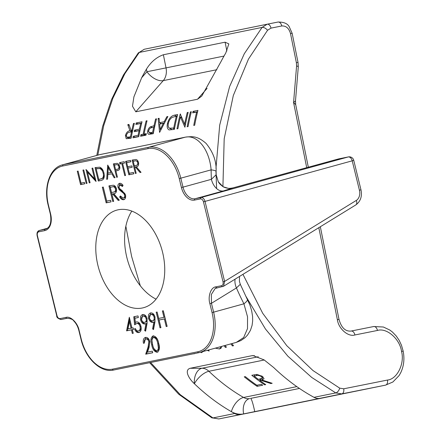 <?xml version="1.0" encoding="UTF-8"?>
<svg xmlns="http://www.w3.org/2000/svg" width="441" height="441" viewBox="0 0 441 441"><rect width="100%" height="100%" fill="white"/><g stroke="black" fill="none" stroke-linecap="round" stroke-linejoin="round"><path stroke-width="0.66" d="M150.585 362.502L180.336 394.75L212.937 417.93L218.802 418.95L261.304 410.444M385.566 385.131L341.742 393.901L335.766 392.909L311.743 377.457L287.89 356.212L265.438 328.98L245.797 296.143M244.259 376.829A206.961 156.908 78.5 0 0 257.114 386.355L262.693 385.219A206.961 156.908 -101.5 0 1 261.353 384.309L256.827 385.23A206.961 156.908 -101.5 0 1 245.312 376.614L244.259 376.829M251.794 375.291A206.961 156.908 78.5 0 0 264.65 384.822L265.702 384.607A206.961 156.908 -101.5 0 1 259.716 380.39L260.57 380.214L270.879 383.549L272.185 383.284L261.877 379.949L264.06 378.78L262.571 376.482L256.982 374.409L251.794 375.291M215.34 348.158L219.513 348.985L221.123 348.12L221.487 346.847M201.829 351.885L201.19 352.717L202.711 351.874M194.674 125.25A220.759 167.365 -101.5 0 1 197.932 110.382L193.053 111.38A220.759 167.365 78.5 0 0 192.678 112.879L196.636 112.075A220.759 167.365 78.5 0 0 193.748 125.437L194.674 125.25M188.175 112.372L187.249 112.56A220.759 167.365 78.5 0 0 184.619 124.191L180.264 113.982A220.759 167.365 78.5 0 0 177.001 128.849L177.927 128.662A220.759 167.365 -101.5 0 1 180.419 116.92L184.911 127.234A220.759 167.365 -101.5 0 1 188.175 112.372M159.592 132.394L167.867 116.512L166.858 116.716L164.157 121.744L159.493 122.697L159.113 118.293L158.11 118.497L159.592 132.394M146.307 133.617L144.064 134.07A220.759 167.365 -101.5 0 1 147.029 120.757L146.109 120.944A220.759 167.365 78.5 0 0 143.143 134.262L140.899 134.714A220.759 167.365 78.5 0 0 140.607 136.263L146.015 135.161A220.759 167.365 -101.5 0 1 146.307 133.617M131.109 138.198A220.759 167.365 -101.5 0 1 134.373 123.337L133.452 123.524A220.759 167.365 78.5 0 0 131.837 130.321L131.087 130.475L128.921 124.445L127.78 124.676L129.946 130.707C127.851 130.944 126.346 132.543 125.437 135.492L126.225 138.711L131.109 138.198M216.856 69.706L163.258 80.626L135.8 111.81L197.518 99.236L201.746 96.116L221.018 61.564A220.759 167.365 -101.5 0 1 225.781 52.992L228.846 43.907L225.092 42.182L163.379 54.756L166.025 67.886L224 56.073M135.8 111.81L132.476 106.231L133.91 96.855L141.671 77.732A220.759 167.365 -101.5 0 1 146.434 69.16C150.866 61.994 156.516 57.192 163.379 54.756M140.315 285.801L131.633 256.486L125.85 226.222M216.614 188.566L215.98 171.797M215.974 168.242L219.701 125.112L229.634 86.458L244.303 53.719L262.07 27.419L267.196 24.205A4.597 2.938 78.7 0 1 267.202 24.205A4.597 2.938 78.7 0 1 270.983 28.13L267.549 30.275L248.476 59.083L233.306 95.543L224.188 138.783L222.92 186.593M267.549 30.275A4.597 2.486 -140.8 0 0 262.07 27.419L139.24 52.446A4.597 2.585 -141.7 0 0 138.231 53.036L144.257 49.254L139.24 52.446L124.891 73.647L112.874 98.227L103.712 125.641L97.797 155.116M149.637 362.695L178.759 394.254L211.774 417.781A4.597 2.58 119 0 0 212.937 417.93L234.678 413.504A220.759 167.365 -101.5 0 1 231.382 411.662A220.759 167.365 -101.5 0 1 194.376 383.731C188.72 378.554 184.09 370.071 190.143 368.285L202.011 368.252L258.266 356.791M254.496 355.705L251.855 355.711L190.143 368.285M251.855 355.711L253.084 355.595L264.104 359.889L273.718 367.562A220.759 167.365 -101.5 0 0 310.729 395.494A220.759 167.365 -101.5 0 0 314.025 397.335L335.766 392.909A4.597 2.475 118.1 0 0 339.708 388.146L343.71 388.802L387.452 380.054C397.115 379.271 404.866 363.533 401.536 351.433C399.915 338.997 386.669 327.459 377.452 330.458L354.895 334.973C348.186 337.156 338.556 328.765 337.376 319.719L318.815 227.677M138.761 136.638A220.759 167.365 -101.5 0 1 142.019 121.777L136.219 122.956A220.759 167.365 78.5 0 0 135.845 124.461L140.723 123.469A220.759 167.365 78.5 0 0 139.4 129.147L134.522 130.139A220.759 167.365 78.5 0 0 134.191 131.666L139.069 130.674A220.759 167.365 78.5 0 0 138.132 135.282L133.254 136.275A220.759 167.365 78.5 0 0 132.956 137.824L138.761 136.638M153.264 133.684A220.759 167.365 -101.5 0 1 156.527 118.822L155.601 119.009A220.759 167.365 78.5 0 0 153.992 125.812L150.585 126.738C149.135 127.532 148.182 128.932 147.724 130.938C147.366 132.879 147.774 134.014 148.948 134.345L153.264 133.684M148.501 134.191L148.948 134.345M177.624 114.522L174.438 115.173C171.102 115.867 168.787 118.618 167.486 123.425C166.742 126.782 167.288 128.948 169.124 129.93L174.366 129.384A220.759 167.365 -101.5 0 1 177.624 114.522M168.754 129.759L169.124 129.93M188.075 126.589A220.759 167.365 -101.5 0 1 191.339 111.727L190.418 111.915A220.759 167.365 78.5 0 0 187.155 126.776L188.075 126.589M193.638 353.732A220.759 167.365 78.5 0 0 193.715 353.836L194.773 353.621A220.759 167.365 -101.5 0 1 194.69 353.517M207.639 350.281L209.056 351.113L208.869 349.945M224.111 345.738A220.759 167.365 78.5 0 0 225.368 347.387L226.42 347.172A220.759 167.365 -101.5 0 1 225.119 345.463M230.875 343.875A220.759 167.365 78.5 0 0 232.446 345.942L233.504 345.727A220.759 167.365 -101.5 0 1 231.883 343.6M234.678 413.504A13.798 10.463 78.5 0 0 240.599 414.507L218.802 418.95A4.597 3.059 78.7 0 1 218.797 418.95L385.478 385.147A4.597 2.938 78.7 0 0 387.452 380.054M343.71 388.802A4.597 2.938 78.7 0 1 341.742 393.901L240.599 414.507M319.945 398.339A13.798 10.463 -101.5 0 1 314.025 397.335M401.536 351.433L403.168 351.113C404.673 358.952 403.846 366.19 400.671 372.821L399.105 375.556L392.87 382.005L385.539 385.136L261.364 410.433M267.169 24.211L144.229 49.26M242.941 274.335L262.726 313.308L286.766 345.678L313.027 370.583L339.708 388.146M264.264 359.994L208.902 371.272A13.798 6.069 -46.2 0 0 194.376 383.731A13.798 8.897 -90.2 0 1 202.011 368.252A13.798 10.463 -101.5 0 1 208.902 371.272A206.961 156.908 78.5 0 0 243.597 397.457L296.804 386.619M299.45 388.449L250.598 398.405C251.64 399.111 253.029 403.532 254.766 411.673M141.671 77.732L146.952 71.734L166.025 67.886A13.798 10.463 78.5 0 1 163.258 80.626A13.798 7.806 41.4 0 1 146.952 71.734L146.434 69.16M308.32 167.216L295.713 104.688L293.574 102.494L295.492 100.901L298.287 66.927A4.597 1.042 -175.3 0 0 296.584 65.963L296.385 62.705L290.514 33.599C288.976 28.252 286.06 25.71 281.755 25.975L270.983 28.13M126.291 135.966L125.437 135.492M131.231 130.553L131.633 131.639L129.946 130.707M129.296 125.514L127.78 124.676M132.515 131.264L131.087 130.475M132.625 130.756L131.837 130.321M134.218 123.949L133.452 123.524M130.481 136.837L126.887 137.25L126.358 135.31C127.085 133.281 128.177 132.25 129.626 132.212L131.506 131.848A220.759 167.365 78.5 0 0 130.481 136.837L131.286 137.283M126.887 137.25L128.574 138.182L131.153 137.978M132.294 132.283L131.506 131.848M134.902 137.427A218.46 165.623 -101.5 0 1 134.94 137.206L133.254 136.275M134.94 137.206L138.799 136.423M138.932 135.723L138.132 135.282M139.863 131.109L139.069 130.674M136.164 131.264A218.46 165.623 -101.5 0 1 136.208 131.071L134.522 130.139M136.208 131.071L140.034 130.293M140.188 129.582L139.4 129.147M141.495 123.893L140.723 123.469M137.862 124.048A218.46 165.623 -101.5 0 1 137.901 123.888L136.219 122.956M137.901 123.888L141.688 123.116M146.054 134.946L144.064 134.07M142.548 135.867A218.46 165.623 -101.5 0 1 142.592 135.652L140.899 134.714M142.592 135.652L144.83 135.194L143.143 134.262M144.83 135.194A218.46 165.623 -101.5 0 1 144.951 134.56M146.881 121.369L146.109 120.944M148.578 131.412L147.724 130.938M152.167 127.614L150.585 126.738M154.774 126.242L153.992 125.812M156.373 119.434L155.601 119.009M152.636 132.328L149.157 132.719L148.65 130.745C149.356 128.733 150.431 127.708 151.864 127.669L153.655 127.333A220.759 167.365 78.5 0 0 152.636 132.328L153.44 132.769M149.157 132.719L150.85 133.656L153.308 133.469M154.449 127.769L153.655 127.333M160.193 124.004L160.1 123.033M159.173 119.087L158.11 118.497M164.416 122.967L161.18 123.629L159.493 122.697M164.851 122.129L164.157 121.744M167.547 117.097L166.858 116.716M160.237 129.445L159.636 124.114L163.308 123.364L160.237 129.445L160.954 129.836M164.013 123.756L163.308 123.364M174.438 115.173L176.119 116.104L177.293 115.862M168.291 123.866L167.486 123.425M176.328 116.215A220.759 167.365 78.5 0 0 173.737 128.028L169.432 128.199L171.621 129.329L169.934 128.397C168.319 127.78 167.812 126.06 168.412 123.243C168.98 120.652 170.215 118.717 172.117 117.427L176.328 116.215L177.1 116.639M174.537 128.469L173.737 128.028M188.02 112.984L187.249 112.56M185.242 125.503L184.713 124.241M181.979 117.786L180.419 116.92M181.328 117.422A218.46 165.623 -101.5 0 1 181.521 116.633M180.551 114.142L180.264 113.982M185.413 124.632L184.619 124.191M191.185 112.339L190.418 111.915M197.408 112.505L196.636 112.075M194.696 112.472A218.46 165.623 -101.5 0 1 194.74 112.312L193.053 111.38M194.74 112.312L197.596 111.727M208.02 350.176L207.689 350.606M220.687 347.453L219.513 348.985M225.974 346.593L225.368 347.387M233.057 345.149L232.446 345.942M257.494 385.092L257.114 386.355M264.881 384.05L264.65 384.822M262.494 377.904L261.877 379.949M271.066 382.937L270.879 383.549M260.973 378.896L260.57 380.214M260.113 379.073L259.716 380.39M254.143 376.123L256.348 375.671C257.798 375.148 259.517 375.489 261.513 376.691L262.395 378.119L258.398 379.409A206.961 156.908 -101.5 0 1 254.143 376.123L254.567 374.729M261.75 375.908L261.513 376.691M156.075 299.136A52.76 34.359 74.6 0 1 131.809 211.107M142.283 308.005A50.594 32.948 74.6 0 1 142.261 308.005A50.594 32.948 74.6 0 1 98.497 267.648A50.594 32.948 74.6 0 1 115.399 210.561A50.594 32.948 74.6 0 1 118.232 209.778A50.594 32.948 74.6 0 1 162.586 252.307A50.594 32.948 74.6 0 1 142.283 308.005M152.674 352.701L146.539 353.952L148.948 346.67L149.72 341.483C149.075 339.537 148.071 338.633 146.71 338.771L145.872 339.002C144.466 339.476 143.964 340.838 144.372 343.092L143.446 343.285C142.84 340.077 143.534 338.109 145.524 337.393C147.476 337.216 148.893 338.556 149.769 341.406L149.064 347.431L147.509 352.133L152.294 351.157L152.691 352.756L145.701 354.184L148.104 346.902L148.876 341.714C148.231 339.768 147.228 338.864 145.872 339.002L146.462 338.842M155.023 317.057L154.962 321.891L153.518 329.57L152.592 328.942L153.892 322.007L152.845 322.349C150.883 322.52 149.455 321.191 148.556 318.358C148.033 315.354 148.733 313.534 150.662 312.906C152.663 312.763 154.118 314.146 155.023 317.057M138.386 330.976C139.929 330.43 140.475 328.931 140.023 326.478C139.328 324.267 138.22 323.286 136.699 323.534L134.626 324.797L133.772 316.77L137.989 315.91L138.38 317.514L134.885 318.226L135.337 322.448L136.473 321.897C138.579 321.759 140.078 323.242 140.96 326.351C141.638 329.796 140.888 331.875 138.722 332.586C136.881 332.735 135.475 331.478 134.505 328.821L135.431 328.633C136.159 330.353 137.14 331.136 138.386 330.976L138.628 330.904M139.224 330.739C140.773 330.199 141.318 328.699 140.866 326.246C140.172 324.036 139.064 323.055 137.542 323.303L137.223 323.391M122.852 185.76L120.801 184.68L119.958 184.911L118.932 187.193L120.106 189.079L121.87 190.352L125.525 194.9C125.961 197.562 125.327 199.172 123.623 199.729C122.118 199.839 120.795 198.913 119.66 196.951L120.338 195.98L123.232 198.125L124.075 197.893C125.227 197.596 125.685 196.576 125.442 194.834L124.599 195.065L123.855 193.605L119.186 189.713L118.028 187.447C117.626 185.132 118.177 183.743 119.671 183.285C120.9 183.197 122.03 183.897 123.056 185.374L122.455 186.504L119.858 184.933L120.63 184.724M123.232 198.125C124.384 197.827 124.842 196.807 124.599 195.065M111.038 201.873L106.16 202.866L102.329 187.238L103.255 187.05L106.689 201.074L110.641 200.269L111.038 201.873M133.81 173.793L128.838 174.807L125.558 161.412L130.53 160.403L130.867 161.775L126.683 162.624L127.692 166.748L131.876 165.893L132.212 167.271L128.028 168.12L129.29 173.274L133.474 172.42L133.81 173.793M117.422 177.133L116.628 177.293L113.348 163.903L117.135 163.341C118.353 163.633 119.197 164.653 119.654 166.389C120.062 168.186 119.754 169.438 118.728 170.143L115.906 170.954L117.422 177.133M103.955 173.026C104.842 177.37 103.878 179.851 101.05 180.468L98.315 181.025L95.041 167.63L99.732 167.183C101.821 168.043 103.227 169.989 103.955 173.026M101.485 180.369L98.315 181.025M87.015 183.329L86.221 183.489L82.947 170.094L83.735 169.934L87.015 183.329M84.755 183.787L80.571 184.641L77.291 171.246L78.085 171.086L81.028 183.109L84.418 182.414L84.755 183.787M87.489 172.188L90.069 182.706L89.275 182.866L85.995 169.476L94.567 178.798L91.987 168.253L92.775 168.093L96.055 181.488L87.489 172.188L88.332 171.957L95.747 180.209M106.683 179.322L107.698 165.05L115.046 177.618L114.186 177.795L111.832 173.765L107.836 174.581L107.543 179.145L106.683 179.322L107.521 179.09L108.343 166.158M124.764 175.639L121.821 163.617L119.902 164.008L119.566 162.635L124.202 161.693L124.538 163.065L122.615 163.457L125.558 175.474L124.764 175.639L125.547 175.424M136.181 173.313L135.393 173.473L132.113 160.077L135.916 159.493C137.168 159.747 138.039 160.761 138.529 162.531C138.898 165.182 138.154 166.604 136.291 166.797L141.043 172.321L140.067 172.519L135.31 166.996L134.67 167.128L136.181 173.313M136.633 166.715L136.936 166.621M113.673 201.333L112.753 201.52L108.927 185.898L113.365 185.214C114.825 185.507 115.84 186.692 116.407 188.759C116.843 191.846 115.972 193.505 113.8 193.737L119.346 200.181L118.205 200.412L112.659 193.968L111.909 194.123L113.673 201.333M114.197 193.643L114.55 193.527M131.44 329.862L126.561 330.86L129.323 317.255L131.969 328.071L133.154 327.834L133.551 329.433L132.361 329.675L133.243 333.28L132.322 333.468L131.44 329.862L132.278 329.631L126.561 330.86M147.112 318.672L147.051 323.501L145.607 331.185L144.676 330.557L145.982 323.622L144.929 323.959C142.972 324.129 141.544 322.801 140.646 319.973C140.122 316.963 140.822 315.144 142.746 314.521C144.753 314.378 146.208 315.762 147.112 318.672M160.937 327.641L160.011 327.828L156.186 312.2L157.112 312.013L158.683 318.424L163.953 317.349L162.387 310.938L163.308 310.751L167.133 326.379L166.213 326.566L164.35 318.953L159.074 320.028L160.937 327.641M158.688 343.341C160.033 347.74 159.521 350.716 157.15 352.271C154.306 351.758 152.487 349.255 151.698 344.763C150.309 340.386 150.783 337.415 153.126 335.844C155.998 336.329 157.856 338.831 158.688 343.341M98.756 154.852L185.551 137.112A13.798 10.463 78.5 0 0 185.027 137.239L99.804 154.604L62.313 164.901A36.796 23.963 74.6 0 1 63.344 164.653L148.567 147.288A36.796 23.963 74.6 0 1 180.827 178.219L183.009 187.144L211.393 179.322L216.162 174.708L216.107 171.494A13.798 2.199 179.3 0 0 211.123 169.862C209.497 150.205 197.855 134.229 185.027 137.239L148.567 147.288A1.152 0.871 -101.5 0 0 148 148.639L62.776 166.003A35.644 23.213 -105.4 0 0 48.471 205.241L50.66 214.172A14.95 9.735 74.6 0 1 44.662 230.632L38.786 231.828A3.451 2.249 -105.4 0 0 37.402 235.626L56.988 315.635L56.713 315.673C56.492 317.371 57.953 318.65 61.106 319.51L61.106 319.51A1.152 0.871 -101.5 0 1 60.037 318.611L65.913 317.415C70.477 315.789 77.726 322.895 79.104 330.337L81.271 339.184A35.644 23.213 -105.4 0 0 112.516 369.145L197.739 351.78A35.644 23.213 -105.4 0 0 212.044 312.542L209.877 303.689C207.65 296.424 210.903 287.179 215.787 286.876L221.669 285.68C222.942 285.195 223.394 283.899 223.03 281.805L203.439 201.796A3.451 2.249 -105.4 0 0 200.418 198.897L194.536 200.093A14.95 9.735 74.6 0 1 181.433 187.53L179.25 178.599A35.644 23.213 -105.4 0 0 148 148.639M239.524 276.441L239.413 281.341L240.301 284.302L249.909 305.029L251.668 310.789L252.594 316.533L252.665 320.888L252.076 325.403L250.449 330.32L247.566 335.033L245.064 337.668L240.951 340.529L236.343 342.37L243.675 337.541L247.511 328.578L247.539 316.814L243.923 303.805L213.62 312.156A36.796 23.963 74.6 0 1 199.889 352.42A36.796 23.963 74.6 0 1 198.858 352.668A1.152 0.871 -101.5 0 1 198.814 352.679A1.152 0.871 -101.5 0 1 197.739 351.78M338.931 158.848A4.597 3.489 78.5 0 0 338.749 158.881A4.597 3.489 78.5 0 0 338.578 158.92L233.217 187.822L223.488 190.92L195.104 198.742L200.986 197.546L348.192 156.963L338.578 158.92A4.597 2.922 -105.3 0 0 338.451 158.953L234.948 187.348A4.597 2.916 74.7 0 1 235.075 187.315M240.301 284.302L236.437 287.94L211.454 303.309L209.877 303.689M247.401 299.34A13.798 3.087 153 0 1 243.923 303.805A234.557 177.828 -101.5 0 1 236.437 287.94A13.798 8.671 -121.6 0 1 235.092 279.164M216.674 287.786L215.186 288.442L211.344 294.467L211.454 303.309L213.62 312.156L212.044 312.542M179.25 178.599L211.123 169.862A234.557 177.828 -101.5 0 0 211.393 179.322A13.798 8.985 -105.4 0 0 223.488 190.92M233.03 187.872A4.597 2.453 75 0 1 233.124 187.838A4.597 2.453 75 0 1 233.217 187.822C230.13 188.831 226.746 188.472 223.063 186.758L218.306 181.764C219.149 183.412 220.792 185.088 223.234 186.78L223.234 186.78A4.597 0.981 119.9 0 0 223.063 186.758M223.03 281.805L224.607 281.419L356.295 200.435A9.2 6.973 78.5 0 0 359.432 190.269L352.221 160.827L205.015 201.41L224.607 281.419L223.581 286.242L222.959 286.49A1.152 0.871 -101.5 0 1 222.738 286.578L222.738 286.578A1.152 0.871 -101.5 0 1 221.669 285.68M223.234 186.78L228.113 188.279C229.116 188.483 230.786 188.335 233.124 187.838L234.948 187.348A4.597 2.916 74.7 0 0 234.833 187.381M84.738 183.732L80.571 184.641M81.414 184.41L81.089 183.092M87.004 183.274L86.221 183.489M90.052 182.651L89.275 182.866M87.555 172.172L87.158 170.546M95.344 178.583L94.567 178.798M99.159 180.793L98.839 179.476M96.226 168.826L95.895 167.459M103.155 170.684L100.427 168.308L96.166 168.842L98.773 179.493L102.224 178.429C103.426 177.282 103.74 175.529 103.161 173.181C102.532 170.65 101.342 169.107 99.589 168.539L96.166 168.842M100.746 179.057L103.062 178.197L104.285 175.038M100.427 168.308L99.589 168.539M103.938 172.966L103.161 173.181M103.062 178.197L102.224 178.429M115.013 177.563L114.186 177.795M107.836 174.581L111.832 173.765M111.077 172.475L108.271 167.674L107.929 173.12L111.904 172.249M109.098 167.448L108.271 167.674M117.405 177.078L116.628 177.293M115.966 170.937L115.636 169.565M114.539 165.094L114.202 163.727M118.001 170.458L115.906 170.954M119.346 165.436L116.931 164.554L114.478 165.116L115.57 169.576L118.298 168.986L119.803 167.189M119.643 166.34L118.866 166.555C118.199 164.89 117.273 164.3 116.088 164.785L114.478 165.116M117.119 169.294C118.453 169.272 119.031 168.357 118.866 166.555M122.675 163.44L121.821 163.617M122.664 163.385L119.902 164.008M120.746 163.776L120.421 162.459M124.522 163.005L122.615 163.457M133.794 173.737L128.838 174.807M129.676 174.575L129.356 173.258M128.094 168.104L127.758 166.737M126.749 162.608L126.413 161.241M130.85 161.715L126.683 162.624M132.195 167.211L128.028 168.12M136.17 173.258L135.393 173.473M134.731 167.111L134.395 165.744M133.303 161.274L132.967 159.901M140.999 172.271L140.067 172.519M140.905 172.288L136.153 166.764L135.31 166.996M136.153 166.764L134.67 167.128M138.215 161.577L135.734 160.722L133.237 161.29L134.334 165.755L137.129 165.132L138.672 163.324M138.513 162.475L137.735 162.69C137.035 161.026 136.093 160.447 134.891 160.954L133.237 161.29M135.949 165.447C137.3 165.425 137.895 164.504 137.735 162.69M111.022 201.813L106.16 202.866M106.998 202.634L103.188 187.067M113.662 201.278L112.753 201.52M113.591 201.289L109.781 185.722M119.302 200.126L118.205 200.412M119.042 200.181L113.497 193.737L112.659 193.968M113.497 193.737L111.909 194.123M114.247 191.923C115.818 191.901 116.512 190.832 116.325 188.709C115.514 186.769 114.406 186.096 113.012 186.686L110.239 187.309L111.518 192.519L114.643 191.835M116.325 188.709L115.487 188.941C114.671 187.001 113.569 186.328 112.168 186.918L110.239 187.309M113.403 192.155C114.974 192.133 115.669 191.063 115.487 188.941M124.467 199.497C122.956 199.608 121.639 198.682 120.503 196.719L119.66 196.951M125.442 194.834L124.698 193.373L123.855 193.605M124.698 193.373L120.024 189.481L119.186 189.713M120.024 189.481L118.866 187.216L118.028 187.447M118.866 187.216L119.969 183.252M127.399 330.629L129.671 318.678M133.535 329.377L132.361 329.675M133.232 333.225L132.322 333.468M133.165 333.236L132.278 329.631M131.049 328.264L131.887 328.032L130.227 321.241L129.384 321.472L127.978 328.887L131.049 328.264L129.384 321.472M138.369 317.454L134.885 318.226M136.765 321.853L135.337 322.448M139.565 332.354C137.719 332.503 136.313 331.246 135.348 328.589M140.866 326.246L140.023 326.478M135.426 324.135L134.615 316.594M145.739 330.474L144.676 330.557M145.519 330.326L146.825 323.391L145.982 323.622M145.773 323.727C143.81 323.898 142.382 322.569 141.489 319.742L140.646 319.973M141.489 319.742L143.011 314.483M143.937 315.899L143.093 316.131C141.776 316.506 141.258 317.696 141.55 319.708C142.261 321.66 143.314 322.536 144.709 322.321L145.552 322.09C146.859 321.737 147.344 320.552 147.007 318.534C146.329 316.599 145.304 315.717 143.937 315.899L143.7 315.965M147.007 318.534L146.164 318.766C145.486 316.831 144.466 315.949 143.093 316.131L143.799 315.932M144.709 322.321C146.021 321.969 146.506 320.783 146.164 318.766M153.65 328.859L152.592 328.942M153.429 328.71L154.736 321.776L153.892 322.007M153.683 322.117C151.721 322.288 150.293 320.96 149.4 318.126L148.556 318.358M149.4 318.126L150.921 312.873M151.847 314.29L151.004 314.521C149.686 314.891 149.174 316.081 149.46 318.093C150.172 320.05 151.224 320.921 152.619 320.712L153.462 320.48C154.774 320.122 155.26 318.937 154.918 316.925C154.24 314.984 153.214 314.108 151.847 314.29L151.61 314.35M154.918 316.925L154.08 317.156C153.402 315.216 152.377 314.339 151.004 314.521L151.71 314.323M152.619 320.712C153.931 320.353 154.416 319.168 154.08 317.156M160.921 327.58L160.011 327.828M160.855 327.597L157.046 312.03M163.242 310.767L164.796 317.118L163.953 317.349M167.122 326.318L166.213 326.566M167.051 326.334L165.188 318.722L164.35 318.953M165.188 318.722L159.074 320.028M144.361 343.037L143.446 343.285M144.29 343.048L145.784 337.354M146.539 353.952L145.701 354.184M148.948 346.67L148.104 346.902M149.72 341.483L148.876 341.714M157.988 352.039C155.144 351.527 153.33 349.024 152.542 344.531L151.698 344.763M152.542 344.531L151.809 339.471L153.424 335.799M158.606 343.291C157.999 339.796 156.594 337.767 154.389 337.205L153.551 337.437C151.798 338.787 151.489 341.163 152.625 344.57C153.181 348.087 154.57 350.121 156.787 350.661L157.63 350.43C158.699 350.049 159.218 349.002 159.179 347.299L158.606 343.291L157.762 343.522C157.156 340.028 155.75 337.999 153.551 337.437M159.179 347.299L158.336 347.53L157.762 343.522M156.787 350.661C157.861 350.281 158.38 349.233 158.336 347.53M157.63 350.43L156.886 350.634M198.77 352.684L113.635 370.032A1.152 0.871 -101.5 0 1 113.591 370.043C100.763 373.119 85.339 358.29 80.995 339.228L78.829 330.375L79.104 330.337M231.382 411.662A27.596 20.92 78.5 0 0 243.63 413.901A13.798 8.996 -101.3 0 1 249.722 398.581A13.798 10.463 78.5 0 1 243.597 397.457A13.798 7.486 -60.2 0 0 231.382 411.662M354.895 334.973A4.597 2.938 -101.3 0 0 351.113 331.048L373.665 326.538A4.597 2.938 -101.3 0 0 373.665 326.538L351.113 331.048A4.597 2.938 -101.3 0 0 351.108 331.053C344.427 331.715 340.976 326.285 339.008 319.394L320.326 226.746M144.257 49.254L267.141 24.216M267.213 24.205L277.968 22.05A4.597 2.938 78.7 0 1 277.973 22.05A4.597 2.938 78.7 0 1 281.755 25.975M306.716 167.657L293.574 102.494L296.584 65.963M197.518 99.236L207.094 88.36M226.872 51.013L225.092 42.182M250.598 398.405L299.456 388.449M267.202 24.205L277.973 22.05C283.833 21.984 287.587 23.566 289.241 26.785L292.146 33.279L290.514 33.599M292.146 33.279L298.017 62.385L296.385 62.705M377.452 330.458A4.597 2.938 -101.3 0 0 373.67 326.533L383.4 327.013L389.877 330.083L392.385 331.996L396.25 336.014L399.199 340.38L401.47 345.242L403.168 351.113M337.376 319.719L339.008 319.394M138.231 53.036L123.491 74.909L111.523 99.594L102.566 126.6L96.777 155.397M130.244 138.165L128.557 137.234M154.67 126.738L153.253 125.961M152.443 133.645L150.756 132.708M174.443 128.965L173.01 128.171M256.728 374.42L256.348 375.671M56.988 315.635C57.639 317.674 58.653 318.667 60.037 318.611M100.328 154.477A13.798 10.463 78.5 0 0 99.804 154.604L63.344 164.653A1.152 0.871 -101.5 0 0 62.776 166.003M38.786 231.828A1.152 0.871 -101.5 0 1 39.354 230.478A4.597 2.993 74.6 0 0 39.221 230.511L47.518 228.223L39.354 230.478L45.974 229.077M44.662 230.632A1.152 0.871 -101.5 0 1 45.23 229.281A13.798 8.985 -105.4 0 0 45.616 229.188C50.092 227.517 51.685 222.529 50.384 214.216L50.66 214.172M181.433 187.53L183.009 187.144A13.798 8.985 -105.4 0 0 195.104 198.742A1.152 0.871 -101.5 0 0 194.536 200.093M356.295 200.435A4.597 2.889 58.4 0 1 355.766 204.955C360.578 201.405 362.309 196.344 360.958 189.773L353.748 160.337L352.221 160.827A4.597 2.993 -105.4 0 0 348.192 156.963A4.597 3.489 78.5 0 1 348.362 156.919L338.749 158.881A4.597 4.597 0 0 0 338.451 158.953M200.418 198.897A1.152 0.871 -101.5 0 1 200.986 197.546A4.597 2.993 74.6 0 1 205.015 201.41L203.439 201.796M359.432 190.269L360.958 189.773M97.626 168.484L96.788 168.716M117.378 170.59L116.534 170.821M116.931 164.554L116.088 164.785M135.734 160.722L134.891 160.954M113.012 186.686L112.168 186.918M122.234 191.262L121.391 191.493M217.077 287.686A1.152 0.871 -101.5 0 1 216.862 287.775L216.862 287.775A1.152 0.871 -101.5 0 1 215.787 286.876M48.471 205.241L48.196 205.285L50.384 214.216M236.343 342.37L198.814 352.679L113.591 370.043A1.152 0.871 -101.5 0 1 112.516 369.145M80.995 339.228L81.271 339.184M37.402 235.626L37.127 235.665L56.713 315.673M67.203 318.226A1.152 0.871 -101.5 0 1 66.982 318.308L66.982 318.308A1.152 0.871 -101.5 0 1 65.913 317.415M61.327 319.422A1.152 0.871 -101.5 0 1 61.106 319.51L66.982 318.308C70.643 318.485 72.947 319.416 73.89 321.103C76.216 323.501 77.864 326.588 78.829 330.375M298.017 62.385L298.287 66.927M211.774 417.781L218.797 418.95M262.395 378.119L262.825 376.686M295.713 104.688L295.492 100.901M185.551 137.112C192.089 136.456 197.182 135.63 206.057 143.386C213.251 152.173 216.603 161.544 216.107 171.494M215.186 288.436L223.581 286.242L355.766 204.955M216.162 174.708L218.306 181.769M353.748 160.337A4.597 4.597 0 0 0 348.362 156.919M62.313 164.901C49.85 167.911 43.394 186.907 48.196 205.285M39.221 230.511C37.369 231.205 36.669 232.92 37.127 235.665"/></g></svg>

